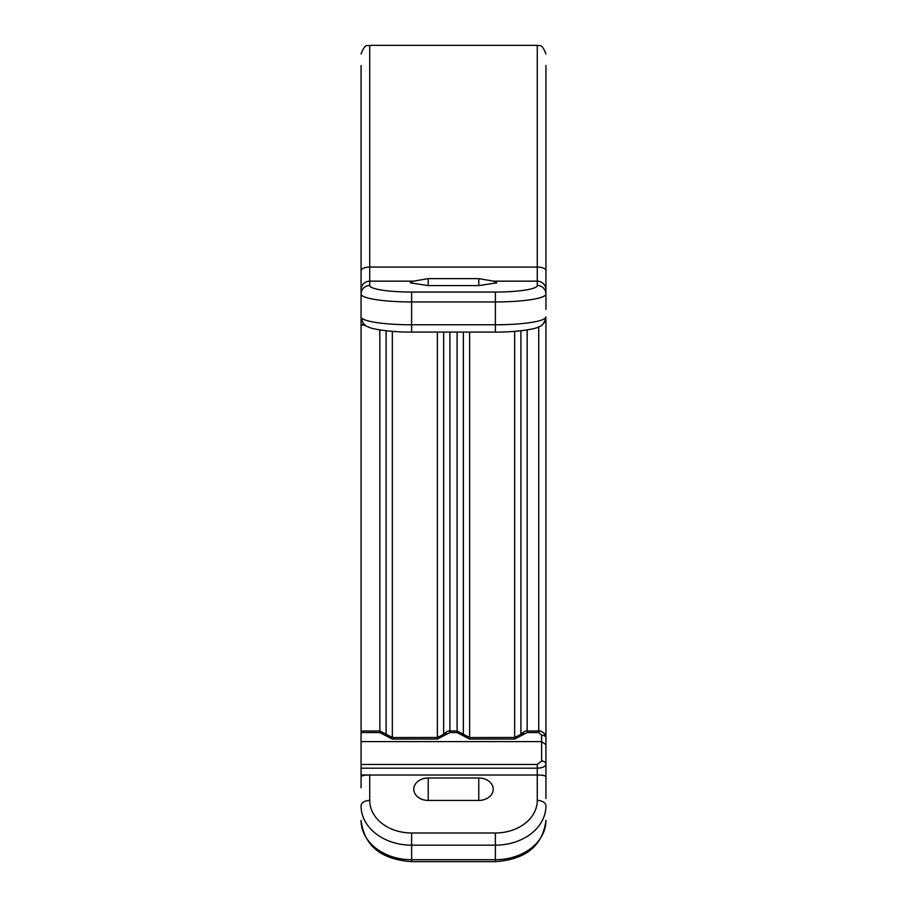 <?xml version="1.0" encoding="UTF-8"?>
<svg xmlns="http://www.w3.org/2000/svg" width="907" height="907" viewBox="0 0 907 907"><rect width="100%" height="100%" fill="white"/><g stroke="black" fill="none" stroke-linecap="round" stroke-linejoin="round"><path stroke-width="1.36" d="M361.065 786.154L361.065 113.239M379.84 731.019L361.065 731.019M361.065 776.573C361.916 775.564 364.807 775.043 369.727 775.009L361.065 774.997L361.065 787.729M361.065 316.872A50.554 7.914 0 0 0 411.619 324.785L411.619 332.087C387.777 332.245 369.466 328.459 368.197 326.792C364.682 326.078 362.301 322.767 361.065 316.872L361.065 65.576M361.689 320.307L361.065 320.307M369.727 775.009L537.273 775.009L537.273 800.439A41.881 32.55 180 0 1 495.381 832.989L411.619 832.989A41.881 32.55 180 0 1 369.727 800.439L369.727 775.009M478.771 800.439L428.229 800.439A14.444 11.224 180 0 1 413.864 788.002A14.444 11.224 180 0 1 428.229 777.991L478.771 777.991A14.444 11.224 180 0 1 493.136 788.002A14.444 11.224 180 0 1 478.771 800.439L478.771 777.991M545.935 776.573L545.935 776.403C545.288 775.53 542.397 775.066 537.273 775.009C542.193 775.043 545.084 775.564 545.935 776.573L545.935 798.466M544.506 321.962L545.935 319.083L545.935 776.403M361.065 741.609L541.604 741.609L541.604 760.996A4.331 3.265 180 0 1 545.935 764.261L545.935 764.261C545.288 766.71 542.397 768.014 537.273 768.184L361.065 768.184M386.099 330.794L386.099 734.432A4.331 2.438 147.4 0 0 385.985 734.273A4.331 2.438 147.4 0 0 382.346 733.876L392.346 739.08L437.378 739.08L449.895 732.573L457.105 732.573L469.622 739.08L514.654 739.08L527.16 732.573L538.713 732.573L541.604 735.18L541.604 741.609L545.935 744.636M545.935 65.576L545.935 309.378M361.065 289.718A8.662 8.56 0 0 1 369.727 281.159L413.479 281.159L410.236 282.814L428.229 285.603L478.771 285.603L496.764 282.814L493.521 281.159L537.273 281.159L537.273 285.49A41.881 6.553 180 0 1 495.381 292.043L411.619 292.043A41.881 6.553 180 0 1 369.727 285.49L369.727 45.35C367.97 46.79 365.6 41.892 361.065 54.012M413.479 281.159L428.229 278.63L478.771 278.63L493.521 281.159M545.935 741.518L545.935 737.913A4.331 2.732 180 0 0 541.604 735.18M527.16 731.019L538.713 731.019C543.044 731.382 545.458 733.672 545.935 737.913L544.257 733.468C541.366 731.235 539.518 730.407 538.713 730.974L538.713 732.573M520.901 330.794L520.901 734.432A4.331 2.438 32.6 0 1 521.015 734.273A4.331 2.438 32.6 0 1 524.654 733.876M463.364 332.087L463.364 734.432A4.331 2.438 147.4 0 0 463.262 734.273L463.262 734.273A4.331 2.438 147.4 0 0 459.611 733.876M443.636 332.087L443.636 734.432A4.331 2.438 32.6 0 1 443.738 734.273A4.331 2.438 32.6 0 1 447.389 733.876M361.065 732.573L379.84 732.573L379.84 730.974L392.346 737.47L392.346 739.08M361.065 324.309L364.421 324.309M537.273 285.49A8.662 8.56 180 0 1 545.935 294.049A50.554 7.914 180 0 1 495.381 301.952L495.381 324.785L411.619 324.785L411.619 301.952A50.554 7.914 180 0 1 361.065 294.049A8.662 8.56 0 0 1 369.727 285.49M495.381 292.043L495.381 301.952L411.619 301.952L411.619 292.043M361.065 270.66A8.662 3.583 0 0 1 369.727 267.077L537.273 267.077L537.273 281.159A8.662 8.56 180 0 1 545.935 289.718M411.619 861.65C381.155 859.507 364.308 845.778 361.065 820.438A50.554 39.284 0 0 0 411.619 859.723L411.619 861.65L495.381 861.65L495.381 859.723A50.554 39.284 0 0 0 545.935 820.438C542.692 845.778 525.845 859.507 495.381 861.65M537.273 800.439A8.662 5.453 180 0 1 545.935 805.892A50.554 39.284 180 0 1 495.381 845.177L495.381 859.723L411.619 859.723L411.619 845.177A50.554 39.284 180 0 1 361.065 805.892A8.662 5.453 0 0 1 369.727 800.439M495.381 832.989L495.381 845.177L411.619 845.177L411.619 832.989M541.604 760.996L537.273 764.465L537.273 775.009M537.273 764.465L361.065 764.465M379.84 732.573L382.346 733.876M379.84 730.974L379.84 329.933M545.935 319.083L545.243 321.645L543.191 323.697M495.381 324.785L495.381 332.087C519.223 332.245 537.534 328.459 538.803 326.792C542.318 326.078 544.699 322.767 545.935 316.872A50.554 7.914 0 0 1 495.381 324.785M478.771 285.603L478.771 278.63M428.229 285.603L428.229 278.63M369.727 45.35L537.273 45.35L537.273 267.077A8.662 3.583 180 0 1 545.935 270.66M538.713 730.974L538.713 326.826M514.654 737.527L521.015 734.273C523.543 731.722 525.584 730.611 527.16 730.974L527.16 329.933M527.16 730.974L527.16 732.573M469.622 737.527L514.654 737.47L514.654 331.384M514.654 737.47L514.654 739.08M457.105 731.019L469.622 737.47L469.622 739.08M469.622 737.47L469.622 332.087M449.895 731.019L457.105 730.974L457.105 732.573M457.105 730.974L457.105 332.087M437.378 737.527L443.738 734.273C446.267 731.722 448.319 730.611 449.895 730.974L449.895 332.087M449.895 730.974L449.895 732.573M392.346 737.527L437.378 737.47L437.378 332.087M437.378 737.47L437.378 739.08M392.346 331.384L392.346 737.47M428.229 800.439L428.229 777.991M361.065 325.137L365.408 325.137M411.619 332.087L495.381 332.087M537.273 45.35C538.86 46.733 541.388 41.915 545.935 54.012"/></g></svg>
